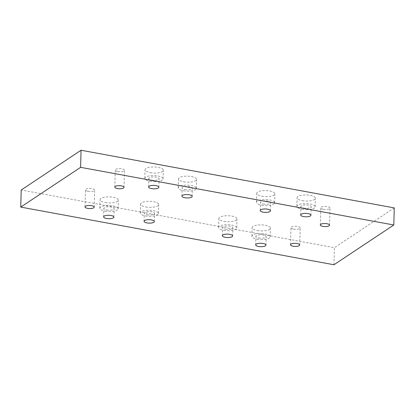 <?xml version="1.0" encoding="UTF-8"?>
<svg xmlns="http://www.w3.org/2000/svg" width="415" height="415" viewBox="0 0 415 415"><rect width="100%" height="100%" fill="white"/><g stroke="black" fill="none" stroke-linecap="round" stroke-linejoin="round"><path stroke-width="0.31" stroke-dasharray="2.08 1.56" d="M225.475 229.194A5.136 1.707 -178.5 0 0 232.841 227.845A5.136 1.707 -178.5 0 0 229.941 226.227A5.136 1.707 -178.5 0 0 222.575 227.576A5.136 1.707 -178.5 0 0 225.475 229.194M147.175 214.778A5.136 1.707 -178.5 0 0 154.541 213.429A5.136 1.707 -178.5 0 0 151.641 211.811A5.136 1.707 -178.5 0 0 144.275 213.16A5.136 1.707 -178.5 0 0 147.175 214.778M185.033 189.624A5.136 1.707 -178.5 0 0 192.399 188.27A5.136 1.707 -178.5 0 0 189.505 186.651A5.136 1.707 -178.5 0 0 182.138 188.005A5.136 1.707 -178.5 0 0 185.033 189.624M263.338 204.035A5.136 1.707 -178.5 0 0 270.705 202.686A5.136 1.707 -178.5 0 0 267.805 201.068A5.136 1.707 -178.5 0 0 260.438 202.416A5.136 1.707 -178.5 0 0 263.338 204.035M258.804 237.992A5.136 1.707 -178.5 0 0 266.176 236.643A5.136 1.707 -178.5 0 0 263.276 235.02A5.136 1.707 -178.5 0 0 255.905 236.374A5.136 1.707 -178.5 0 0 258.804 237.992M106.743 210A5.136 1.707 -178.5 0 0 114.115 208.646A5.136 1.707 -178.5 0 0 111.215 207.028A5.136 1.707 -178.5 0 0 103.843 208.382A5.136 1.707 -178.5 0 0 106.743 210M151.724 180.11A5.136 1.707 -178.5 0 0 159.095 178.761A5.136 1.707 -178.5 0 0 156.196 177.143A5.136 1.707 -178.5 0 0 148.824 178.492A5.136 1.707 -178.5 0 0 151.724 180.11M303.785 208.107A5.136 1.707 -178.5 0 0 311.157 206.753A5.136 1.707 -178.5 0 0 308.257 205.135A5.136 1.707 -178.5 0 0 300.88 206.488A5.136 1.707 -178.5 0 0 303.785 208.107M117.865 171.468A4.612 1.53 -178.5 0 0 124.479 170.254A4.612 1.53 -178.5 0 0 121.88 168.801A4.612 1.53 -178.5 0 0 115.261 170.015A4.612 1.53 -178.5 0 0 117.865 171.468M88.053 191.274A4.612 1.53 -178.5 0 0 94.672 190.065A4.612 1.53 -178.5 0 0 92.068 188.607A4.612 1.53 -178.5 0 0 85.454 189.821A4.612 1.53 -178.5 0 0 88.053 191.274M293.571 229.111A4.612 1.53 -178.5 0 0 300.185 227.897A4.612 1.53 -178.5 0 0 297.581 226.445A4.612 1.53 -178.5 0 0 290.967 227.653A4.612 1.53 -178.5 0 0 293.571 229.111M323.378 209.3A4.612 1.53 -178.5 0 0 329.998 208.091A4.612 1.53 -178.5 0 0 327.394 206.634A4.612 1.53 -178.5 0 0 320.774 207.848A4.612 1.53 -178.5 0 0 323.378 209.3M224.001 221.361A9.063 3.014 -178.5 0 0 237.001 218.98A9.063 3.014 -178.5 0 0 231.886 216.122A9.063 3.014 -178.5 0 0 218.881 218.503A9.063 3.014 -178.5 0 0 224.001 221.361M223.763 230.33A9.063 3.014 -178.5 0 0 236.768 227.949A9.063 3.014 -178.5 0 0 231.653 225.091A9.063 3.014 -178.5 0 0 218.648 227.472A9.063 3.014 -178.5 0 0 223.763 230.33M145.696 206.945A9.063 3.014 -178.5 0 0 158.701 204.564A9.063 3.014 -178.5 0 0 153.586 201.706A9.063 3.014 -178.5 0 0 140.581 204.092A9.063 3.014 -178.5 0 0 145.696 206.945M145.463 215.914A9.063 3.014 -178.5 0 0 158.468 213.533A9.063 3.014 -178.5 0 0 153.353 210.675A9.063 3.014 -178.5 0 0 140.348 213.056A9.063 3.014 -178.5 0 0 145.463 215.914M183.56 181.791A9.063 3.014 -178.5 0 0 196.565 179.405A9.063 3.014 -178.5 0 0 191.45 176.546A9.063 3.014 -178.5 0 0 178.445 178.932A9.063 3.014 -178.5 0 0 183.56 181.791M183.326 190.76A9.063 3.014 -178.5 0 0 196.331 188.374A9.063 3.014 -178.5 0 0 191.211 185.515A9.063 3.014 -178.5 0 0 178.211 187.902A9.063 3.014 -178.5 0 0 183.326 190.76M261.86 196.207A9.063 3.014 -178.5 0 0 274.865 193.821A9.063 3.014 -178.5 0 0 269.75 190.962A9.063 3.014 -178.5 0 0 256.745 193.349A9.063 3.014 -178.5 0 0 261.86 196.207M261.626 205.171A9.063 3.014 -178.5 0 0 274.631 202.79A9.063 3.014 -178.5 0 0 269.517 199.931A9.063 3.014 -178.5 0 0 256.512 202.318A9.063 3.014 -178.5 0 0 261.626 205.171M257.29 230.538A9.135 3.035 -178.5 0 0 270.393 228.136A9.135 3.035 -178.5 0 0 265.237 225.257A9.135 3.035 -178.5 0 0 252.133 227.659A9.135 3.035 -178.5 0 0 257.29 230.538M257.061 239.149A9.135 3.035 -178.5 0 0 270.17 236.747A9.135 3.035 -178.5 0 0 265.014 233.868A9.135 3.035 -178.5 0 0 251.91 236.27A9.135 3.035 -178.5 0 0 257.061 239.149M105.228 202.541A9.135 3.035 -178.5 0 0 118.332 200.139A9.135 3.035 -178.5 0 0 113.176 197.26A9.135 3.035 -178.5 0 0 100.072 199.662A9.135 3.035 -178.5 0 0 105.228 202.541M105 211.157A9.135 3.035 -178.5 0 0 118.109 208.755A9.135 3.035 -178.5 0 0 112.953 205.871A9.135 3.035 -178.5 0 0 99.849 208.273A9.135 3.035 -178.5 0 0 105 211.157M150.209 172.656A9.135 3.035 -178.5 0 0 163.313 170.254A9.135 3.035 -178.5 0 0 158.157 167.375A9.135 3.035 -178.5 0 0 145.053 169.776A9.135 3.035 -178.5 0 0 150.209 172.656M149.981 181.267A9.135 3.035 -178.5 0 0 163.09 178.865A9.135 3.035 -178.5 0 0 157.933 175.986A9.135 3.035 -178.5 0 0 144.825 178.388A9.135 3.035 -178.5 0 0 149.981 181.267M302.27 200.653A9.135 3.035 -178.5 0 0 315.374 198.246A9.135 3.035 -178.5 0 0 310.218 195.366A9.135 3.035 -178.5 0 0 297.114 197.768A9.135 3.035 -178.5 0 0 302.27 200.653M302.042 209.264A9.135 3.035 -178.5 0 0 315.151 206.862A9.135 3.035 -178.5 0 0 309.995 203.978A9.135 3.035 -178.5 0 0 296.886 206.38A9.135 3.035 -178.5 0 0 302.042 209.264M333.956 264.76L334.402 247.667L21.196 190.008M394.25 207.905L334.402 247.667M232.628 235.964L232.841 227.845M154.328 221.548L154.541 213.429M192.187 196.394L192.399 188.27M270.492 210.81L270.705 202.686M265.953 245.12L266.176 236.643M113.892 217.128L114.115 208.646M158.872 187.238L159.095 178.761M310.934 215.235L311.157 206.753M124.033 187.347L124.479 170.254M94.226 207.152L94.672 190.065M299.739 244.985L300.185 227.897M329.546 225.179L329.998 208.091M236.768 227.949L237.001 218.98M158.468 213.533L158.701 204.564M196.331 188.374L196.565 179.405M274.631 202.79L274.865 193.821M270.17 236.747L270.393 228.136M118.109 208.755L118.332 200.139M163.09 178.865L163.313 170.254M315.151 206.862L315.374 198.246M222.362 235.694L222.575 227.576M144.062 221.283L144.275 213.16M181.926 196.124L182.138 188.005M260.226 210.54L260.438 202.416M255.682 244.85L255.905 236.374M103.62 216.858L103.843 208.382M148.601 186.968L148.824 178.492M300.662 214.965L300.88 206.488M114.815 187.103L115.261 170.015M85.002 206.909L85.454 189.821M290.521 244.746L290.967 227.653M320.328 224.935L320.774 207.848M218.648 227.472L218.881 218.503M140.348 213.056L140.581 204.092M178.211 187.902L178.445 178.932M256.512 202.318L256.745 193.349M251.91 236.27L252.133 227.659M99.849 208.273L100.072 199.662M144.825 178.388L145.053 169.776M296.886 206.38L297.114 197.768"/><path stroke-width="0.62" d="M225.262 237.313A5.136 1.707 -178.5 0 0 232.628 235.964A5.136 1.707 -178.5 0 0 229.728 234.345A5.136 1.707 -178.5 0 0 222.362 235.694A5.136 1.707 -178.5 0 0 225.262 237.313M146.962 222.902A5.136 1.707 -178.5 0 0 154.328 221.548A5.136 1.707 -178.5 0 0 151.428 219.929A5.136 1.707 -178.5 0 0 144.062 221.283A5.136 1.707 -178.5 0 0 146.962 222.902M184.82 197.742A5.136 1.707 -178.5 0 0 192.187 196.394A5.136 1.707 -178.5 0 0 189.292 194.775A5.136 1.707 -178.5 0 0 181.926 196.124A5.136 1.707 -178.5 0 0 184.82 197.742M263.126 212.158A5.136 1.707 -178.5 0 0 270.492 210.81A5.136 1.707 -178.5 0 0 267.592 209.191A5.136 1.707 -178.5 0 0 260.226 210.54A5.136 1.707 -178.5 0 0 263.126 212.158M258.581 246.469A5.136 1.707 -178.5 0 0 265.953 245.12A5.136 1.707 -178.5 0 0 263.053 243.501A5.136 1.707 -178.5 0 0 255.682 244.85A5.136 1.707 -178.5 0 0 258.581 246.469M106.52 218.477A5.136 1.707 -178.5 0 0 113.892 217.128A5.136 1.707 -178.5 0 0 110.992 215.504A5.136 1.707 -178.5 0 0 103.62 216.858A5.136 1.707 -178.5 0 0 106.52 218.477M151.501 188.592A5.136 1.707 -178.5 0 0 158.872 187.238A5.136 1.707 -178.5 0 0 155.973 185.619A5.136 1.707 -178.5 0 0 148.601 186.968A5.136 1.707 -178.5 0 0 151.501 188.592M303.562 216.583A5.136 1.707 -178.5 0 0 310.934 215.235A5.136 1.707 -178.5 0 0 308.034 213.611A5.136 1.707 -178.5 0 0 300.662 214.965A5.136 1.707 -178.5 0 0 303.562 216.583M117.419 188.555A4.612 1.53 -178.5 0 0 124.033 187.347A4.612 1.53 -178.5 0 0 121.429 185.889A4.612 1.53 -178.5 0 0 114.815 187.103A4.612 1.53 -178.5 0 0 117.419 188.555M87.607 208.366A4.612 1.53 -178.5 0 0 94.226 207.152A4.612 1.53 -178.5 0 0 91.622 205.7A4.612 1.53 -178.5 0 0 85.002 206.909A4.612 1.53 -178.5 0 0 87.607 208.366M293.12 246.199A4.612 1.53 -178.5 0 0 299.739 244.985A4.612 1.53 -178.5 0 0 297.135 243.532A4.612 1.53 -178.5 0 0 290.521 244.746A4.612 1.53 -178.5 0 0 293.12 246.199M322.932 226.393A4.612 1.53 -178.5 0 0 329.546 225.179A4.612 1.53 -178.5 0 0 326.947 223.727A4.612 1.53 -178.5 0 0 320.328 224.935A4.612 1.53 -178.5 0 0 322.932 226.393M333.956 264.76L20.75 207.095L80.598 167.333L393.804 224.992L333.956 264.76M20.75 207.095L21.196 190.008L81.044 150.24L80.598 167.333M393.804 224.992L394.25 207.905L81.044 150.24"/></g></svg>
